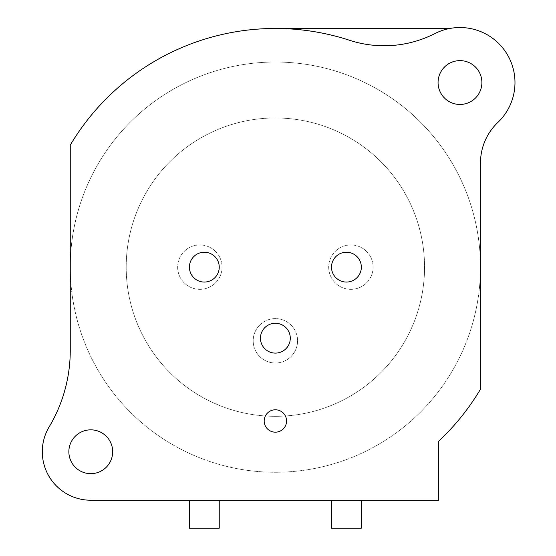 <?xml version="1.0" encoding="UTF-8"?>
<svg xmlns="http://www.w3.org/2000/svg" width="556" height="556" viewBox="0 0 556 556"><rect width="100%" height="100%" fill="white"/><g stroke="black" fill="none" stroke-linecap="round" stroke-linejoin="round"><path stroke-width="0.42" stroke-dasharray="2.78 2.08" d="M275.373 28.467A238.677 238.677 0 0 0 70.258 145.095L70.258 267.144A205.115 205.115 0 0 1 275.373 62.029A205.115 205.115 0 0 1 480.488 267.144A205.115 205.115 0 0 1 275.373 472.259A205.115 205.115 0 0 1 70.258 267.144L70.258 350.384A149.175 149.175 0 0 1 49.15 426.883A48.483 48.483 0 0 0 90.767 500.226L438.531 500.226L438.531 441.346A238.677 238.677 0 0 0 480.488 389.193L480.488 162.943A55.941 55.941 0 0 1 497.884 122.403A55.009 55.009 0 0 0 434.98 33.541A111.881 111.881 0 0 1 349.418 40.24A238.677 238.677 0 0 0 275.373 28.467L449.894 28.467M112.68 451.75A21.913 21.913 0 0 1 90.767 473.656A21.913 21.913 0 0 1 68.861 451.75A21.913 21.913 0 0 1 90.767 429.837A21.913 21.913 0 0 1 112.68 451.75M481.885 82.538A21.913 21.913 0 0 1 459.979 104.452A21.913 21.913 0 0 1 438.065 82.538A21.913 21.913 0 0 1 459.979 60.632A21.913 21.913 0 0 1 481.885 82.538M219.245 267.144A14.915 14.915 0 0 0 204.33 252.229A14.915 14.915 0 0 0 189.408 267.144A14.915 14.915 0 0 0 204.33 282.059A14.915 14.915 0 0 0 219.245 267.144M361.337 267.144A14.915 14.915 0 0 0 346.416 252.229A14.915 14.915 0 0 0 331.501 267.144A14.915 14.915 0 0 0 346.416 282.059A14.915 14.915 0 0 0 361.337 267.144M290.288 338.187A14.915 14.915 0 0 0 275.373 323.272A14.915 14.915 0 0 0 260.458 338.187A14.915 14.915 0 0 0 275.373 353.109A14.915 14.915 0 0 0 290.288 338.187M286.562 420.982A11.19 11.19 0 0 0 275.373 409.793A11.19 11.19 0 0 0 264.183 420.982A11.19 11.19 0 0 0 275.373 432.172A11.19 11.19 0 0 0 286.562 420.982M219.245 500.226L189.408 500.226L219.245 500.226M361.337 500.226L331.501 500.226L361.337 500.226M189.408 528.2L219.245 528.2M331.501 528.2L361.337 528.2M480.488 267.144A205.115 205.115 0 0 1 275.373 472.259A205.115 205.115 0 0 1 70.258 267.144A205.115 205.115 0 0 1 275.373 62.029A205.115 205.115 0 0 1 480.488 267.144M126.198 267.144A149.175 149.175 0 0 1 275.373 117.969A149.175 149.175 0 0 1 424.548 267.144A149.175 149.175 0 0 1 275.373 416.319A149.175 149.175 0 0 1 126.198 267.144A149.175 149.175 0 0 1 275.373 117.969A149.175 149.175 0 0 1 424.548 267.144A149.175 149.175 0 0 1 275.373 416.319A149.175 149.175 0 0 1 126.198 267.144M373.083 267.144A22.191 22.191 0 0 1 350.892 289.335A22.191 22.191 0 0 1 328.7 267.144A22.191 22.191 0 0 1 350.892 244.953A22.191 22.191 0 0 1 373.083 267.144A22.191 22.191 0 0 0 350.892 244.953A22.191 22.191 0 0 0 328.7 267.144A22.191 22.191 0 0 0 350.892 289.335A22.191 22.191 0 0 0 373.083 267.144M222.046 267.144A22.191 22.191 0 0 1 199.854 289.335A22.191 22.191 0 0 1 177.663 267.144A22.191 22.191 0 0 1 199.854 244.953A22.191 22.191 0 0 1 222.046 267.144A22.191 22.191 0 0 0 199.854 244.953A22.191 22.191 0 0 0 177.663 267.144A22.191 22.191 0 0 0 199.854 289.335A22.191 22.191 0 0 0 222.046 267.144M297.564 340.8A22.191 22.191 0 0 1 275.373 362.992A22.191 22.191 0 0 1 253.182 340.8A22.191 22.191 0 0 1 275.373 318.609A22.191 22.191 0 0 1 297.564 340.8A22.191 22.191 0 0 0 275.373 318.609A22.191 22.191 0 0 0 253.182 340.8A22.191 22.191 0 0 0 275.373 362.992A22.191 22.191 0 0 0 297.564 340.8"/><path stroke-width="0.83" d="M481.885 82.538A21.913 21.913 0 0 1 459.979 104.452A21.913 21.913 0 0 1 438.065 82.538A21.913 21.913 0 0 1 459.979 60.632A21.913 21.913 0 0 1 481.885 82.538M70.258 145.095L70.258 350.384A149.175 149.175 0 0 1 49.15 426.883A48.483 48.483 0 0 0 90.767 500.226L438.531 500.226L438.531 441.346A238.677 238.677 0 0 0 480.488 389.193L480.488 162.943A55.941 55.941 0 0 1 497.884 122.403A55.009 55.009 0 0 0 434.98 33.541A111.881 111.881 0 0 1 349.418 40.24A238.677 238.677 0 0 0 70.258 145.095M112.68 451.75A21.913 21.913 0 0 1 90.767 473.656A21.913 21.913 0 0 1 68.861 451.75A21.913 21.913 0 0 1 90.767 429.837A21.913 21.913 0 0 1 112.68 451.75M275.373 28.467L449.894 28.467M219.245 500.226L219.245 528.2L189.408 528.2L189.408 500.226M361.337 500.226L361.337 528.2L331.501 528.2L331.501 500.226M189.408 267.144A14.915 14.915 0 0 1 204.33 252.229A14.915 14.915 0 0 1 219.245 267.144A14.915 14.915 0 0 1 204.33 282.059A14.915 14.915 0 0 1 189.408 267.144M331.501 267.144A14.915 14.915 0 0 1 346.416 252.229A14.915 14.915 0 0 1 361.337 267.144A14.915 14.915 0 0 1 346.416 282.059A14.915 14.915 0 0 1 331.501 267.144M260.458 338.187A14.915 14.915 0 0 1 275.373 323.272A14.915 14.915 0 0 1 290.288 338.187A14.915 14.915 0 0 1 275.373 353.109A14.915 14.915 0 0 1 260.458 338.187M286.562 420.982A11.19 11.19 0 0 0 275.373 409.793A11.19 11.19 0 0 0 264.183 420.982A11.19 11.19 0 0 0 275.373 432.172A11.19 11.19 0 0 0 286.562 420.982"/></g></svg>
